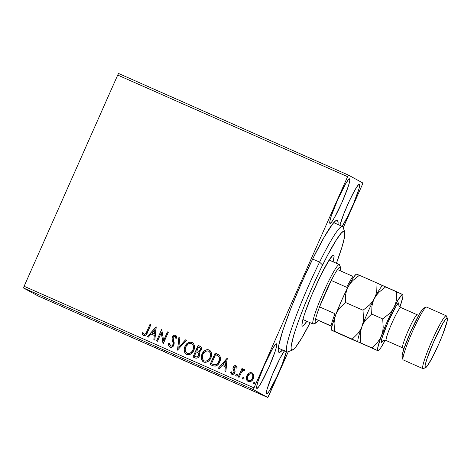 <?xml version="1.0" encoding="UTF-8"?>
<svg xmlns="http://www.w3.org/2000/svg" width="471" height="471" viewBox="0 0 471 471"><rect width="100%" height="100%" fill="white"/><g stroke="black" fill="none" stroke-linecap="round" stroke-linejoin="round"><path stroke-width="0.71" d="M337.389 220.31L335.552 220.881L332.661 223.966L324.201 237.107L313.297 257.743L301.611 282.73L290.913 308.258L282.841 330.448L278.62 345.914L278.178 350.342L278.891 352.308A72.193 7.418 -66.2 0 1 278.408 351.678A72.193 7.418 -66.2 0 1 301.352 283.312A72.193 7.418 -66.2 0 1 336.471 220.322A72.193 7.418 -66.2 0 1 337.389 220.31A72.193 7.418 -66.2 0 1 337.99 224.52L338.101 222.277L337.389 220.31M278.184 350.471L278.891 352.308L279.674 352.343L282.529 349.977A72.193 7.418 -66.2 0 1 278.891 352.308L278.184 350.471M359.467 184.22L359.467 184.22A24.362 2.502 -66.2 0 1 359.467 184.22L357.872 185.45L355.016 189.89L349.358 200.964L343.783 213.905L339.903 225.362A24.362 2.502 -66.2 0 1 349.9 199.816A24.362 2.502 -66.2 0 1 359.45 184.208A24.362 2.502 -66.2 0 1 354.292 201.871A24.362 2.502 -66.2 0 1 342.164 226.368L347.857 216.136L353.686 203.331L359.032 188.641L359.709 184.885L359.467 184.22M276.554 343.854L274.958 345.084L272.103 349.523L264.478 364.919L258.143 381.021L256.719 386.244L256.813 388.404A24.362 2.502 -66.2 0 1 264.437 365.013A24.362 2.502 -66.2 0 1 276.536 343.842A24.362 2.502 -66.2 0 1 276.554 343.854A24.362 2.502 -66.2 0 1 268.929 367.239A24.362 2.502 -66.2 0 1 256.83 388.41A24.362 2.502 -66.2 0 1 256.813 388.404L258.408 387.168L261.264 382.729L268.888 367.333L275.223 351.231L276.648 346.008L276.554 343.854M284.755 350.453L280.127 358.113L272.391 374.657L267.045 389.346L266.515 391.613L266.61 393.768A24.362 2.502 -66.2 0 1 272.173 375.181A24.362 2.502 -66.2 0 1 284.466 350.83M349.67 178.85L348.075 180.081L345.219 184.52L337.595 199.916L331.26 216.024L329.835 221.24L329.93 223.401A24.362 2.502 -66.2 0 1 337.554 200.016A24.362 2.502 -66.2 0 1 349.653 178.839A24.362 2.502 -66.2 0 1 349.67 178.85A24.362 2.502 -66.2 0 1 342.046 202.236A24.362 2.502 -66.2 0 1 329.947 223.407L331.525 222.165L334.381 217.732L342.005 202.336L348.34 186.228L349.765 181.005L349.67 178.85M117.709 75.06L347.586 176.684L253.999 387.886L24.115 286.262L117.709 75.06L118.604 73.5L348.481 175.124L118.604 73.5L117.709 75.06L24.115 286.262L253.999 387.886L347.586 176.684L348.481 175.124L362.853 182.995L348.481 175.124L347.586 176.684L117.709 75.06M248.241 381.575C246.274 380.109 245.838 378.184 246.922 375.799L249.106 373.185L247.752 374.286L246.698 376.141L246.516 379.62L247.128 380.774L248.558 381.681L249.777 381.769L251.284 381.145L252.962 379.361L253.834 376.971L253.604 374.486L252.226 372.891L250.507 372.579L249.383 372.95L252.115 372.838L249.041 373.15L246.857 375.764C245.774 378.148 246.209 380.073 248.176 381.539C250.578 382.005 252.303 381.033 253.339 378.631L253.81 375.246L252.35 372.961M238.22 376.965L239.103 377.353L241.782 371.684L242.954 370.524L244.172 370.742L244.991 370.029L244.62 369.552L243.283 369.494L242.294 370.153L242.842 368.911L241.959 368.522L238.22 376.965L239.103 377.353L241.782 371.684L244.991 370.029L244.449 369.447L242.294 370.153L242.842 368.911L241.959 368.522L238.22 376.965M231.932 374.368L230.619 372.42L231.867 374.333C233.239 374.616 234.222 374.08 234.811 372.72L235.1 371.283L234.01 368.346L234.134 367.486L235.494 366.726L236.23 368.116L237.072 367.621L235.894 365.667L235.353 365.525L233.904 366.138L233.004 367.833L233.004 368.993L234.058 371.472L233.787 372.602L232.48 373.326L231.885 373.003L231.408 371.825L230.555 372.384L231.137 373.78L232.085 374.41L233.227 374.351L234.334 373.515L235.1 371.283L234.016 367.904L235.076 366.673L235.812 366.98L236.23 368.116L237.072 367.621L236.042 365.743M212.745 365.702L215.159 366.197L217.384 365.149L219.139 363.011L220.375 359.679L220.457 357.76L219.621 355.534L215.194 352.973L210.072 364.519L212.745 365.702C215.995 366.638 218.297 365.408 219.639 362.016C220.822 359.709 220.769 357.489 219.48 355.364L215.194 352.973L210.072 364.519L212.745 365.702M192.98 356.965L195.577 358.095L197.055 358.148L198.303 357.471L199.445 355.899L199.792 353.933L198.939 352.149L200.734 350.83L201.47 348.387L200.758 346.762L198.097 345.414L192.98 356.965L195.277 357.978C197.196 358.496 198.585 357.801 199.445 355.899C200.063 354.522 199.898 353.274 198.939 352.149L201.105 350.165C201.894 348.34 201.435 346.992 199.722 346.132L198.097 345.414L192.98 356.965M177.508 350.124L186.457 340.268L185.492 339.844L178.815 347.368L179.904 337.371L178.939 336.948L177.508 350.124L186.457 340.268L185.492 339.844L178.815 347.368L179.904 337.371L178.939 336.948L177.508 350.124M157.467 341.263L161.276 332.673L163.213 343.806L168.33 332.255L167.446 331.867L163.631 340.48L161.7 329.323L156.584 340.874L157.467 341.263L161.276 332.673L163.013 343.718L168.33 332.255L167.446 331.867L163.631 340.48L161.7 329.323L156.584 340.874L157.467 341.263M146.652 331.861L145.598 333.821L144.579 334.381L143.708 334.004L142.854 332.502L142.012 333.191L142.554 334.528L143.59 335.487L144.962 335.593L146.128 334.828L150.944 324.566L150.061 324.178L146.652 331.861C146.293 333.397 145.445 334.204 144.108 334.298L142.854 332.502L142.012 333.191L143.59 335.487C145.616 335.664 146.911 334.622 147.488 332.367L150.944 324.566L150.061 324.178L150.938 324.572L150.125 324.213L146.652 331.861M156.101 326.85L147.299 336.771L148.259 337.195L151.085 334.016L154.311 335.44L153.852 339.668L154.812 340.091L156.248 326.915L147.299 336.771L148.259 337.195L151.085 334.016L154.311 335.44L153.852 339.668L154.812 340.091L156.101 326.85M170.496 345.961L169.601 343.265L168.624 343.53L169.054 346.15L170.149 347.233C168.936 346.373 168.447 345.149 168.689 343.565L168.624 343.53C168.377 345.113 168.865 346.332 170.084 347.198L171.256 347.368L172.362 346.939L173.899 345.143L174.241 342.841L172.969 338.066L173.475 336.724L174.435 336.164L175.459 336.647L175.871 338.425L176.878 338.019L176.607 336.335L175.524 335.081L173.564 335.293L172.103 337.342L171.974 339.014L173.234 343.477L172.539 345.473L171.674 346.032L170.549 345.985L169.713 344.778L169.601 343.265L168.624 343.53L168.989 346.114L170.084 347.198C171.844 347.557 173.116 346.868 173.899 345.143L173.187 337.212L175.112 336.329M186.74 354.569C184.061 352.514 183.472 349.853 184.973 346.585L184.143 349.841L184.497 352.067L185.721 353.933L187.758 354.834L189.972 354.457L192.121 352.932L193.528 350.919L194.446 348.216L194.476 345.938L193.711 343.806L192.492 342.623L190.896 342.07L189.448 342.193L187.699 343.023L186.069 344.595L184.973 346.585C186.369 343.265 188.724 341.864 192.05 342.393L191.985 342.358C188.659 341.828 186.304 343.224 184.909 346.55C183.407 349.818 183.996 352.479 186.675 354.533C190.001 355.105 192.368 353.727 193.769 350.4C195.306 347.098 194.711 344.413 191.985 342.358L192.386 342.564M203.831 362.122C201.158 360.074 200.569 357.412 202.065 354.145L201.335 356.27L201.588 359.626L202.813 361.493L204.856 362.387L207.063 362.016L209.212 360.486L210.619 358.472L211.544 355.776L211.573 353.497L210.802 351.36L209.583 350.177L207.988 349.623L206.233 349.841L204.791 350.583L203.16 352.155L202.065 354.145C203.46 350.818 205.821 349.423 209.142 349.947L209.077 349.912C205.756 349.388 203.395 350.783 202 354.104C200.499 357.377 201.088 360.038 203.766 362.087C207.093 362.658 209.46 361.281 210.867 357.96C212.403 354.651 211.803 351.972 209.077 349.912L209.483 350.118M227.128 358.248L218.326 368.169L219.286 368.593L222.112 365.414L225.338 366.838L224.879 371.066L225.839 371.489L227.275 358.313L218.326 368.169L219.286 368.593L222.112 365.414L225.338 366.838L224.879 371.066L225.839 371.489L227.128 358.248M235.777 374.91L236.089 376.199L237.254 375.564L237.219 374.504L236.242 374.357L235.847 374.945L237.007 374.31L235.777 374.91L236.089 376.199L237.254 375.564L237.001 374.304L235.777 374.91M242.559 377.907L242.865 379.196L244.031 378.56L244.002 377.501L243.024 377.353L242.624 377.942L243.784 377.306L242.559 377.907L242.865 379.196L244.031 378.56L243.778 377.3L242.559 377.907M253.61 382.793L253.922 384.083L255.082 383.447L254.776 382.158L253.61 382.793L254.84 382.193L253.61 382.793L253.922 384.083L255.082 383.447L254.835 382.187L253.61 382.793M268.694 395.94L288.293 351.702L267.799 397.5L37.916 295.876L23.55 288.005L253.427 389.623L267.799 397.5L253.427 389.623L253.999 387.886L253.427 389.623L23.55 288.005L24.115 286.262L23.55 288.005L37.916 295.876L267.799 397.5L268.694 395.94M343.206 227.781L362.281 184.738L343.206 227.781M257.154 392.684L263.106 395.352L257.154 392.684M250.231 389.7L252.503 390.618L250.231 389.7M243.254 386.526L245.597 387.633L243.254 386.526M224.755 378.437L228.653 380.109L224.755 378.437M204.991 369.7L209.695 371.754L204.991 369.7M189.519 362.858L184.691 360.603L189.519 362.858M169.478 353.998L175.224 356.541L169.478 353.998M156.566 348.252L153.458 346.909L156.69 348.228M161.847 350.506L166.822 352.826L161.847 350.506M183.49 360.168L179.31 358.248L183.513 360.15M193.816 364.701L202.689 368.628L193.769 364.672M210.908 372.255L219.745 376.158L210.861 372.225M232.874 381.904L237.849 384.224L232.874 381.904M254.128 391.413L255.606 392.066L254.128 391.413M265.179 396.299L266.657 396.953L265.179 396.299M362.853 182.995L362.281 184.738L362.853 182.995M286.386 351.678A24.362 2.502 -66.2 0 1 276.607 377.259A24.362 2.502 -66.2 0 1 266.627 393.78A24.362 2.502 -66.2 0 1 266.61 393.768L268.205 392.537L269.494 390.689L276.712 377.024L282.294 364.089L286.445 351.378M162.195 350.689L163.82 351.448L162.195 350.689M173.198 355.523L174.046 355.994L173.198 355.523M197.732 366.379L201.8 368.24L197.732 366.379M204.85 369.529L207.534 370.736L204.85 369.529M205.332 369.794L208.806 371.354L205.332 369.794M214.823 373.933L218.897 375.793L214.823 373.933M227.717 379.685L221.947 377.077L227.776 379.679M233.222 382.087L234.846 382.846L233.222 382.087M257.496 392.855L262.2 394.922L257.46 392.814M143.655 335.523L142.012 333.191L142.884 332.567L142.077 333.227L143.496 335.44M144.108 334.298L143.602 333.874M144.285 334.375L144.173 334.333C145.51 334.245 146.357 333.433 146.716 331.896L146.516 332.343M146.31 332.785L145.462 334.051L144.403 334.404M153.917 339.697L154.311 335.44L153.917 339.697M147.37 336.8L156.166 326.886L147.37 336.8M152.051 333.032L154.523 334.127L155 329.7L154.523 334.127L154.935 329.665L154.459 334.092L151.986 332.997L154.523 334.127L151.986 332.997L154.935 329.665L152.051 333.032M156.649 340.904L161.7 329.323L156.649 340.904M163.696 340.515L167.446 331.867L168.33 332.261L167.511 331.902L163.696 340.515M163.078 343.748L161.276 332.673L163.078 343.748M168.689 343.565L169.595 343.318L168.689 343.565M170.549 345.985L170.614 346.02C171.75 346.291 172.574 345.879 173.087 344.772L173.022 344.737C172.51 345.844 171.68 346.256 170.549 345.985L170.531 345.979M173.234 343.477L173.022 344.737L173.299 343.512L172.586 340.986L173.234 343.477M171.95 338.832L172.651 341.022L171.95 338.832L172.345 336.906L171.95 338.832M174.988 336.265L175.871 338.425L176.878 338.019L175.524 335.081C174.011 334.769 172.928 335.364 172.28 336.871L172.345 336.906C172.992 335.399 174.076 334.804 175.595 335.117L175.724 335.187M175.942 338.461L175.053 336.3L175.913 338.154M168.753 345.143L168.865 345.661M175.836 337.542L175.883 337.848M175.783 335.217L173.622 335.334M172.875 336.023L172.015 338.867L173.263 343.188M173.299 343.512L172.604 345.508L171.738 346.067L170.614 346.02M173.269 344.154L173.198 344.472M172.092 345.914L171.738 346.067M177.573 350.153L178.939 336.948L179.904 337.377L179.004 336.983L177.573 350.153M178.88 347.404L185.492 339.844L186.451 340.274L185.556 339.879L178.88 347.404M192.362 342.547L191.985 342.358M186.316 354.351L186.675 354.533M192.557 342.658L190.166 342.111L187.764 343.059M190.961 342.105L190.508 342.087M188.747 342.499L188.241 342.753M186.781 343.895L185.215 346.073L184.243 349.235M184.214 349.876L184.561 352.114M184.968 352.997L186.487 354.439M190.702 352.885L189.024 353.58L187.234 353.368C189.925 353.845 191.832 352.738 192.957 350.047L192.886 350.012C191.768 352.702 189.86 353.809 187.17 353.332C185.044 351.678 184.585 349.547 185.792 346.939C186.91 344.266 188.812 343.135 191.497 343.559C193.64 345.237 194.105 347.386 192.886 350.012L191.267 352.443M192.957 350.047C194.17 347.421 193.705 345.272 191.562 343.595L192.904 344.784L193.387 345.849L193.581 347.392L193.128 349.623M193.451 346.103L193.528 346.485M191.497 343.559L192.839 344.748L193.387 346.067L193.428 348.269L192.886 350.012L191.956 351.59L190.249 353.091L188.5 353.591L186.963 353.232L185.821 352.167L185.233 350.471L185.256 348.664L185.986 346.521L188.488 343.824L190.16 343.324L191.762 343.689M200.328 346.444L198.161 345.449L193.045 356.994L198.097 345.414L199.722 346.132M197.155 352.273L198.603 353.433L198.75 355.205L197.308 356.888L195.907 356.83M195.465 356.653L194.388 356.17L196.289 351.878L198.085 352.832L198.556 355.511C197.849 356.888 196.796 357.259 195.4 356.618L195.465 356.653C196.86 357.295 197.914 356.924 198.621 355.546L198.15 352.867L197.496 352.438M199.374 347.392L200.381 348.375L199.963 350.247L198.568 351.207L196.819 350.689L197.331 350.924L196.819 350.689L198.456 346.992L199.374 347.392C200.41 347.91 200.687 348.711 200.21 349.794C199.569 351.119 198.585 351.484 197.267 350.889L196.819 350.689L198.456 346.992L200.446 348.41M200.499 349.058L200.405 349.488M197.331 350.924C198.65 351.519 199.633 351.154 200.275 349.829L199.068 351.125L197.749 351.095M200.275 349.829C200.752 348.746 200.475 347.945 199.439 347.433M198.085 352.832L198.797 354.445L197.932 356.406L196.542 356.959L194.388 356.17L196.289 351.878L198.085 352.832M209.454 350.106L209.077 349.912M203.413 361.911L203.766 362.087M209.648 350.212L207.264 349.665L204.856 350.618M208.052 349.659L207.599 349.641M205.845 350.053L205.338 350.312M203.866 351.46L201.659 355.216M201.665 355.205L201.341 356.794M201.305 357.436L201.659 359.673M202.059 360.55L203.578 361.999M207.793 360.439L206.115 361.133L204.326 360.927C207.016 361.398 208.924 360.291 210.048 357.601L209.984 357.566C208.859 360.256 206.952 361.363 204.261 360.892C202.136 359.232 201.676 357.1 202.883 354.492C204.008 351.819 205.909 350.695 208.594 351.119C210.731 352.791 211.196 354.94 209.984 357.566L208.359 359.997M210.048 357.601C211.261 354.981 210.802 352.826 208.659 351.154L210.001 352.337L210.478 353.403L210.672 354.951L210.219 357.177M210.543 353.656L210.619 354.039M208.594 351.119L209.936 352.302L210.478 353.621L210.519 355.823L209.984 357.566L209.053 359.143L207.34 360.645L205.597 361.145L204.261 360.892L202.919 359.726L202.33 358.025L202.883 354.492L203.813 352.914L205.58 351.384L207.258 350.883L208.853 351.248M218.356 354.463L215.259 353.009L210.143 364.548L215.194 352.973L218.032 354.28M216.837 355.134L217.461 355.464M218.055 355.835L218.473 356.164M217.355 363.865L214.994 364.937L211.485 363.73L215.553 354.545L218.597 356.288L219.309 357.501L219.298 360.315L217.879 363.276M219.498 358.908L219.474 359.314M219.086 360.998L218.962 361.334M214.664 364.913L214.346 364.848M218.597 356.288L218.532 356.253C219.657 357.942 219.733 359.732 218.756 361.628L218.821 361.663C219.798 359.767 219.721 357.978 218.597 356.288L217.337 355.393M218.756 361.628C218.067 363.482 216.79 364.572 214.929 364.901L214.994 364.937C216.86 364.607 218.132 363.518 218.821 361.663L217.29 363.83L215.583 364.819L212.433 364.148L214.281 364.813L211.55 363.765L212.498 364.183L211.485 363.73L215.553 354.545L217.991 355.799L218.956 356.818L219.433 358.873L218.756 361.628M224.944 371.095L225.338 366.838L224.944 371.095M218.397 368.198L227.193 358.284L218.397 368.198M223.077 364.43L225.55 365.525L226.027 361.098L225.55 365.525L225.962 361.063L225.485 365.49L223.013 364.395L225.55 365.525L223.013 364.395L225.962 361.063L223.077 364.43M236.012 365.726L235.894 365.667C234.652 365.402 233.763 365.89 233.233 367.139L232.939 368.563L234.058 371.472L233.91 372.373L232.291 373.285L231.408 371.825L230.555 372.384L231.42 371.896L230.619 372.42L231.75 374.274M235.647 366.809L236.295 368.151L235.559 366.762M232.227 373.25L233.975 372.408L234.122 371.507L232.939 368.563L233.298 367.174C233.828 365.926 234.717 365.437 235.965 365.702L235.894 365.667M236.095 365.773L234.729 365.679L233.386 366.98L233.027 368.811L234.111 371.966L233.298 373.185L232.197 373.238M235.418 365.567L234.729 365.679M236.154 376.235L235.847 374.945L236.154 376.235M236.831 374.257L236.307 374.392M235.741 375.299L235.747 375.664M238.285 376.994L241.959 368.522L242.842 368.917L242.023 368.558L238.285 376.994M242.359 370.194L244.514 369.482L243.348 369.529L242.359 370.194M243.843 370.418L244.172 370.742M243.925 369.382L243.348 369.529M242.824 379.173L242.624 377.942L242.853 379.184M243.613 377.253L243.089 377.389M242.518 378.295L242.53 378.66M247.823 374.315L246.857 375.764L246.386 378.39M252.462 373.02L250.554 372.62M249.818 372.82L248.405 373.709M246.445 379.014L246.58 379.661M246.804 380.221L248.058 381.486M252.521 378.278L251.014 380.191L249.895 380.68L248.7 380.539C250.495 380.839 251.767 380.085 252.521 378.278C253.351 376.506 253.062 375.04 251.649 373.874L252.55 374.692L252.921 375.864L252.521 378.278M251.585 373.839L252.485 374.657L252.856 375.829L252.456 378.242L250.949 380.156L248.7 380.539L247.381 378.861L247.74 376.158L249.518 374.068L251.585 373.839C252.992 375.004 253.286 376.47 252.456 378.242C251.702 380.05 250.431 380.803 248.635 380.503C247.204 379.379 246.904 377.93 247.74 376.158C248.494 374.351 249.777 373.574 251.585 373.839L251.785 373.945M253.987 384.118L253.675 382.829L253.987 384.118M254.664 382.14L253.863 382.511M253.569 383.182L253.581 383.547M344.754 231.838L342.953 227.116A68.583 7.047 113.8 0 0 319.585 262.129L322.611 265.008A64.974 6.676 -66.2 0 1 344.754 231.838A64.974 6.676 -66.2 0 1 336.418 263.289L342.081 246.757L344.566 236.995L344.76 231.856L344.307 231.261L343.606 231.237L341.463 232.898L336.594 239.515L327.704 255.029L319.986 270.389L312.09 287.498L304.708 304.878L298.461 321.034L293.904 334.575L291.096 346.591L291.031 348.31L291.673 350.071L293.333 349.547L295.935 346.762L301.393 338.596L310.148 322.717A64.974 6.676 -66.2 0 1 292.491 350.053A64.974 6.676 -66.2 0 1 322.611 265.008L319.585 262.129A68.583 7.047 -66.2 0 1 342.435 226.486L333.751 222.648M306.851 321.263A38.805 3.986 -66.2 0 1 302.305 326.156A38.805 3.986 -66.2 0 1 320.751 275.341L329.099 260.116L332.72 255.5L333.709 255.188L334.092 256.242L333.021 262.217M312.65 259.062L319.585 262.129L312.65 259.062M278.29 348.098L286.98 351.943A68.583 7.047 -66.2 0 1 319.585 262.129A68.583 7.047 113.8 0 0 287.793 351.902L292.491 350.053M306.88 321.216L303.265 325.832L302.276 326.144L301.887 325.09L302.965 319.114L304.384 314.416L311.466 295.729L320.751 275.341A38.805 3.986 -66.2 0 1 333.68 255.176A38.805 3.986 -66.2 0 1 333.121 261.835M340.48 267.24L339.579 264.879A32.487 3.338 113.8 0 0 339.361 264.596L340.274 266.969A30.68 3.156 -66.2 0 1 340.48 267.24A30.68 3.156 -66.2 0 1 340.174 270.737M302.859 319.497L313.068 324.007A32.487 3.338 -66.2 0 1 313.038 323.995A32.487 3.338 113.8 0 0 313.45 323.989L315.805 323.065A30.68 3.156 -66.2 0 1 315.411 323.071L313.038 323.995L302.865 319.497L313.038 323.995A32.487 3.338 -66.2 0 1 323.206 292.815A32.487 3.338 -66.2 0 1 339.338 264.584A32.487 3.338 -66.2 0 1 339.361 264.596A32.487 3.338 -66.2 0 1 339.679 265.42M340.115 270.984L340.521 267.369L339.361 264.596A32.487 3.338 113.8 0 0 323.265 292.685A32.487 3.338 113.8 0 0 313.038 323.995L315.411 323.071A30.68 3.156 -66.2 0 1 315.57 319.055L331.931 326.562L315.57 319.055L315.111 321.864L315.411 323.071L316.459 322.6L318.184 320.486A30.68 3.156 -66.2 0 1 315.805 323.065M319.544 306.88L331.243 280.481L325.067 293.498L319.544 306.88A30.68 3.156 -66.2 0 1 331.243 280.481A30.68 3.156 -66.2 0 1 337.507 269.553A30.68 3.156 -66.2 0 1 340.274 266.969L339.232 267.44L337.507 269.553A30.68 3.156 113.8 0 0 331.243 280.481L346.68 287.304A30.68 3.156 -66.2 0 1 352.938 276.377L337.507 269.553L352.938 276.377A30.68 3.156 113.8 0 0 346.68 287.304L331.243 280.481L319.544 306.88A30.68 3.156 113.8 0 0 315.57 319.055A30.68 3.156 -66.2 0 1 319.544 306.88L334.981 313.704L319.544 306.88M315.57 319.055L331.007 325.879A30.68 3.156 -66.2 0 1 334.981 313.704A30.68 3.156 113.8 0 0 331.007 325.879L315.57 319.055M403.217 359.915A28.878 2.967 -66.2 0 1 403.17 359.891A28.878 2.967 113.8 0 0 403.194 359.903A28.878 2.967 113.8 0 0 403.217 359.915L422.899 368.61A28.878 2.967 -66.2 0 1 422.876 368.599A28.878 2.967 113.8 0 0 423.241 368.599L425.59 367.674A27.071 2.785 -66.2 0 1 425.248 367.68L422.876 368.599L403.17 359.891L422.876 368.599A28.878 2.967 -66.2 0 1 431.907 340.886A28.878 2.967 -66.2 0 1 446.249 315.788A28.878 2.967 -66.2 0 1 446.272 315.8L447.185 318.178A27.071 2.785 -66.2 0 1 447.368 318.414A27.071 2.785 -66.2 0 1 438.76 344.054A27.071 2.785 -66.2 0 1 425.59 367.674M447.368 318.414L446.467 316.053A28.878 2.967 113.8 0 0 446.272 315.8A28.878 2.967 -66.2 0 1 446.555 316.536M417.224 314.799L400.833 307.557A18.051 1.855 113.8 0 0 391.89 323.159A18.051 1.855 113.8 0 0 386.214 340.557A3.609 3.591 -61.3 0 0 381.463 342.405A21.66 2.225 -66.2 0 1 388.281 321.528A21.66 2.225 -66.2 0 1 399.014 302.806A3.609 3.591 -61.3 0 0 400.538 307.404L399.773 306.833M400.833 307.557A18.051 1.855 113.8 0 0 400.821 307.545A18.051 1.855 113.8 0 0 391.86 323.23A18.051 1.855 113.8 0 0 386.214 340.557L402.646 347.822A18.051 1.855 -66.2 0 1 402.634 347.816A3.609 3.591 118.7 0 1 402.929 347.963A3.609 3.591 -61.3 0 0 402.634 347.816A18.051 1.855 -66.2 0 1 408.31 330.418A18.051 1.855 -66.2 0 1 417.253 314.811A18.051 1.855 -66.2 0 1 417.253 314.811A18.051 1.855 -66.2 0 0 408.28 330.489A18.051 1.855 -66.2 0 0 402.634 347.816L386.214 340.557A18.051 1.855 113.8 0 0 386.226 340.562A18.051 1.855 113.8 0 0 386.244 340.568M332.22 330.412L357.995 341.852A30.68 3.156 -66.2 0 1 361.916 326.603A30.68 3.156 -66.2 0 1 374.345 298.549A30.68 3.156 -66.2 0 1 382.964 285.844L377.047 283.053L376.759 290.996L375.87 294.84L374.345 298.549L372.22 301.929L369.541 304.996L363.011 310.23L363.5 318.59L363.017 322.659L361.916 326.603L360.203 330.206L357.936 333.497L352.184 339.155L334.551 331.36L334.063 323L334.54 318.932L335.646 314.987L332.114 325.808L331.537 328.982L331.831 330.33L355.387 340.91L331.731 330.242L334.551 331.36L334.063 323L334.54 318.932L335.646 314.987L337.354 311.378L339.626 308.087L345.378 302.429L345.667 294.493L346.55 290.648L348.075 286.939L350.2 283.56L352.879 280.492L359.408 275.258L356.588 274.14L355.552 274.793L352.438 279.097L348.075 286.939A30.68 3.156 113.8 0 0 335.646 314.987A30.68 3.156 113.8 0 0 331.625 330.059L331.696 330.242M382.829 285.75L382.576 285.85A30.68 3.156 113.8 0 0 374.345 298.549L376.47 295.17L379.149 292.102L385.684 286.874L359.408 275.258L377.047 283.053L376.759 290.996L375.87 294.84L374.345 298.549L372.22 301.929L369.541 304.996L363.011 310.23L345.378 302.429L363.011 310.23L363.5 318.59L363.017 322.659L361.916 326.603L360.203 330.206L357.936 333.497L352.184 339.155L358.207 342.034M382.864 285.75L382.964 285.844A30.68 3.156 -66.2 0 1 383.17 286.115M331.831 330.33L332.302 330.289M356.559 274.134L356.306 274.234A30.68 3.156 113.8 0 0 348.075 286.939L341.487 300.757L335.646 314.987L337.354 311.378L339.626 308.087L345.378 302.429L345.667 294.493L346.55 290.648L348.075 286.939L350.2 283.56L352.879 280.492L359.408 275.258L356.694 274.228M402.776 294.646L402.67 294.552A30.68 3.156 -66.2 0 1 402.876 294.822A30.68 3.156 -66.2 0 1 399.926 306.968L402.787 297.272L402.923 294.993L402.199 294.593L398.413 299.421L392.431 310.466L385.867 324.755L380.468 338.472L377.695 347.934L377.554 350.212L377.913 350.742L358.001 341.852L360.821 342.976L360.333 334.61L360.815 330.542L361.916 326.603L363.63 322.994L365.896 319.703L371.648 314.045L371.937 306.109L372.82 302.264L374.345 298.549A30.68 3.156 113.8 0 0 361.916 326.603A30.68 3.156 113.8 0 0 357.901 341.675L357.966 341.852M377.807 350.654L378.949 350.094L380.862 347.657L385.196 340.292A30.68 3.156 -66.2 0 1 378.201 350.648A30.68 3.156 -66.2 0 1 377.807 350.654A30.68 3.156 -66.2 0 1 381.622 335.311L379.909 338.914L377.642 342.205L371.89 347.869L377.913 350.742L358.001 341.852L377.807 350.654M383.37 340.645L381.463 342.405L381.857 338.472L388.281 321.528L396.447 305.544L399.014 302.806L398.961 305.379M394.05 307.263A30.68 3.156 -66.2 0 1 402.67 294.552L396.747 291.767L396.458 299.703L395.575 303.548L394.05 307.263L391.925 310.642L389.246 313.704L382.717 318.938L383.2 327.298L382.723 331.366L381.622 335.311A30.68 3.156 -66.2 0 1 394.05 307.263L391.925 310.642L389.246 313.704L382.717 318.938L371.648 314.045L371.937 306.109L372.82 302.264L374.345 298.549L376.47 295.17L379.149 292.102L385.684 286.874L396.747 291.767L396.458 299.703L395.575 303.548L394.05 307.263M402.67 294.552L383.347 285.926M399.779 306.827L399.95 306.015M384.265 341.375L385.043 340.28M361.916 326.603L363.63 322.994L365.896 319.703L371.648 314.045L382.717 318.938L383.2 327.298L382.723 331.366L381.622 335.311L379.909 338.914L377.642 342.205L371.89 347.869L360.821 342.976L360.333 334.61L360.815 330.542L361.916 326.603M381.463 342.405A3.609 3.591 118.7 0 1 386.214 340.557L402.634 347.816M426.567 307.092A28.878 2.967 113.8 0 0 426.543 307.08A28.878 2.967 113.8 0 0 412.207 332.173A28.878 2.967 113.8 0 0 403.17 359.891A28.878 2.967 -66.2 0 1 402.976 359.638A28.878 2.967 -66.2 0 1 412.154 332.291A28.878 2.967 -66.2 0 1 426.202 307.098A28.878 2.967 -66.2 0 1 426.567 307.092M447.185 318.178L445.413 319.55L442.24 324.478L433.767 341.587L426.726 359.479L425.142 365.278L425.248 367.68L427.02 366.308L432.16 357.795L438.666 344.272L442.675 334.698L447.285 320.574L447.45 318.914L446.272 315.8A28.878 2.967 113.8 0 0 431.96 340.768A28.878 2.967 113.8 0 0 422.876 368.599L425.248 367.68A27.071 2.785 -66.2 0 1 433.767 341.587A27.071 2.785 -66.2 0 1 447.185 318.178M424.194 308.016L422.422 309.388L419.249 314.316L410.777 331.425L403.741 349.317L402.157 355.116L402.258 357.513M400.538 307.404A3.609 3.591 118.7 0 1 399.014 302.806M426.202 307.098L423.853 308.022A27.071 2.785 113.8 0 0 410.683 331.643A27.071 2.785 113.8 0 0 402.075 357.277L402.976 359.638M329.129 260.069L339.338 264.584M398.86 305.332L398.902 304.961C398.472 304.99 399.025 305.814 400.562 307.422L417.241 314.805L418.813 315.087M402.646 347.822L403.912 348.793M426.543 307.08L446.249 315.788M386.226 340.562C384.177 340.256 383.106 340.362 383.023 340.886L383.029 340.88"/></g></svg>
